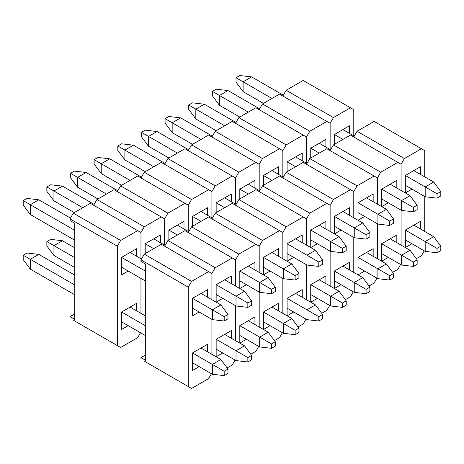 <?xml version="1.0" encoding="UTF-8"?>
<svg xmlns="http://www.w3.org/2000/svg" width="464" height="464" viewBox="0 0 464 464"><rect width="100%" height="100%" fill="white"/><g stroke="black" fill="none" stroke-linecap="round" stroke-linejoin="round"><path stroke-width="0.7" d="M70.018 316.645L74.75 313.913L70.018 316.645L70.018 318.281L70.018 316.645L74.75 319.377L70.018 316.645M73.329 320.195L117.317 345.587L117.317 246.198L70.018 218.892L70.018 220.533L74.75 223.259L74.75 319.377L74.75 223.259L70.018 220.533L70.018 218.892L73.329 213.162L120.623 240.462L137.651 230.631L90.358 203.331L73.329 213.162L90.358 203.331L140.963 232.545L140.963 258.755L140.963 232.545L140.963 258.755L140.963 232.545L137.651 230.631L120.623 240.462L117.317 246.198L120.623 240.462L73.329 213.162L70.018 218.892L117.317 246.198L117.317 345.587L120.623 347.501L73.329 320.195M140.963 278.417L140.963 313.368L140.963 278.417M137.651 337.67L120.623 347.501L137.651 337.67L140.488 332.752L137.651 337.67M121.568 312.005L121.568 329.475L128.192 325.653L121.568 329.475L121.568 312.005L136.706 303.265L121.568 312.005L145.69 325.925L121.568 312.005M136.706 310.909L136.706 303.265L130.082 307.087L136.706 303.265L136.706 310.909M121.568 257.392L121.568 274.868L128.192 271.046L121.568 274.868L121.568 257.392L136.706 248.658L121.568 257.392L145.69 271.318L121.568 257.392M136.706 256.302L136.706 248.658L130.082 252.48L136.706 248.658L136.706 256.302M140.963 357.599L145.69 354.873L140.963 357.599L140.963 359.24L140.963 357.599L145.69 360.331L140.963 357.599M144.269 361.149L188.256 386.547L188.256 287.152L140.963 259.852L140.963 261.487L145.69 264.219L145.69 360.331L145.69 264.219L140.963 261.487L140.963 259.852L144.269 254.115L191.562 281.422L208.591 271.591L161.298 244.284L144.269 254.115L161.298 244.284L211.903 273.505L211.903 299.715L211.903 273.505L211.903 299.715L211.903 273.505L208.591 271.591L191.562 281.422L188.256 287.152L191.562 281.422L144.269 254.115L140.963 259.852L188.256 287.152L188.256 386.547L191.562 388.455L144.269 361.149M211.903 319.371L211.903 354.322L211.903 319.371M208.591 378.624L191.562 388.455L208.591 378.624L211.427 373.711L208.591 378.624M192.508 352.959L192.508 370.434L199.131 366.612L192.508 370.434L192.508 352.959L207.646 344.224L192.508 352.959L212.373 364.426L220.887 359.513L201.022 348.046L207.646 344.224L201.022 348.046L220.887 359.513L227.981 369.071L224.199 371.252L224.199 375.62L227.981 373.439L227.981 369.071L224.199 371.252L212.373 364.426L212.373 374.257L192.508 362.79L212.373 374.257L224.199 375.62L224.199 371.252L212.373 364.426L212.373 374.257L224.199 375.62L227.981 373.439L227.981 369.071L220.887 359.513L212.373 364.426L192.508 352.959M207.646 351.869L207.646 344.224L207.646 351.869M192.508 298.352L192.508 315.827L199.131 311.999L192.508 315.827L192.508 298.352L207.646 289.611L192.508 298.352L212.373 309.819L220.887 304.9L201.022 293.434L207.646 289.611L201.022 293.434L220.887 304.9L227.981 314.459L224.199 316.645L224.199 321.013L227.981 318.826L227.981 314.459L224.199 316.645L212.373 309.819L212.373 319.65L192.508 308.177L212.373 319.65L224.199 321.013L224.199 316.645L212.373 309.819L212.373 319.65L224.199 321.013L227.981 318.826L227.981 314.459L220.887 304.9L212.373 309.819L192.508 298.352M207.646 297.256L207.646 289.611L207.646 297.256M23.2 200.599L26.982 198.412L38.808 199.781L30.293 204.694L74.75 230.359L23.2 200.599L23.2 204.966L23.2 200.599L26.982 198.412L38.808 199.781L70.493 218.074L38.808 199.781L30.293 204.694L23.2 200.599M141.433 259.028L130.082 252.48L141.433 259.028M145.69 281.149L121.568 267.223L145.69 281.149M74.75 240.19L30.293 214.525L30.293 204.694L30.293 214.525L74.75 240.19M23.2 204.966L30.293 214.525L23.2 204.966M23.2 255.212L26.982 253.025L38.808 254.388L30.293 259.306L74.75 284.971L23.2 255.212L23.2 259.579L23.2 255.212L26.982 253.025L38.808 254.388L74.75 275.14L38.808 254.388L30.293 259.306L23.2 255.212M145.69 316.1L130.082 307.087L145.69 316.1M145.69 335.756L121.568 321.83L145.69 335.756M74.75 294.802L30.293 269.132L30.293 259.306L30.293 269.132L74.75 294.802M23.2 259.579L30.293 269.132L23.2 259.579M46.847 186.946L50.628 184.765L62.454 186.128L53.94 191.04L82.789 207.698L46.847 186.946L46.847 191.313L46.847 186.946L50.628 184.765L62.454 186.128L94.14 204.421L62.454 186.128L53.94 191.04L46.847 186.946M244.534 291.253L224.669 279.78L244.534 291.253L251.627 300.805L247.846 302.992L247.846 307.359L251.627 305.173L251.627 300.805L247.846 302.992L236.019 296.165L244.534 291.253L236.019 296.165L236.019 305.996L216.154 294.53L236.019 305.996L247.846 307.359L247.846 302.992L236.019 296.165L236.019 305.996L247.846 307.359L251.627 305.173L251.627 300.805L244.534 291.253M165.08 245.381L153.729 238.827L165.08 245.381M145.215 243.739L153.729 248.658L145.215 243.739L145.215 253.57L145.215 243.739L160.353 235.004L145.215 243.739M216.154 284.699L236.019 296.165L216.154 284.699L216.154 302.174L222.778 298.352L216.154 302.174L216.154 284.699L231.292 275.958L216.154 284.699M74.275 212.611L53.94 200.871L53.94 191.04L53.94 200.871L74.275 212.611M46.847 191.313L53.94 200.871L46.847 191.313M70.493 173.292L74.275 171.112L86.101 172.475L77.587 177.393L106.436 194.045L70.493 173.292L70.493 177.666L70.493 173.292L74.275 171.112L86.101 172.475L117.786 190.768L86.101 172.475L77.587 177.393L70.493 173.292M268.18 277.6L248.315 266.127L268.18 277.6L275.274 287.152L271.492 289.339L271.492 293.706L275.274 291.525L275.274 287.152L271.492 289.339L259.666 282.512L268.18 277.6L259.666 282.512L259.666 292.343L239.801 280.877L259.666 292.343L271.492 293.706L271.492 289.339L259.666 282.512L259.666 292.343L271.492 293.706L275.274 291.525L275.274 287.152L268.18 277.6M188.726 231.727L177.376 225.173L188.726 231.727M168.861 230.086L177.376 235.004L168.861 230.086L168.861 239.917L168.861 230.086L183.999 221.351L168.861 230.086M239.801 271.046L259.666 282.512L239.801 271.046L239.801 288.521L246.425 284.699L239.801 288.521L239.801 271.046L254.939 262.305L239.801 271.046M97.921 198.963L77.587 187.218L77.587 177.393L77.587 187.218L97.921 198.963M70.493 177.666L77.587 187.218L70.493 177.666M94.14 159.645L97.921 157.458L109.748 158.821L101.233 163.74L130.082 180.392L94.14 159.645L94.14 164.012L94.14 159.645L97.921 157.458L109.748 158.821L141.433 177.115L109.748 158.821L101.233 163.74L94.14 159.645M291.827 263.946L271.962 252.48L291.827 263.946L298.92 273.505L295.139 275.686L295.139 280.053L298.92 277.872L298.92 273.505L295.139 275.686L283.313 268.859L291.827 263.946L283.313 268.859L283.313 278.69L263.448 267.223L283.313 278.69L295.139 280.053L295.139 275.686L283.313 268.859L283.313 278.69L295.139 280.053L298.92 277.872L298.92 273.505L291.827 263.946M212.373 218.074L201.022 211.52L212.373 218.074M192.508 216.439L201.022 221.351L192.508 216.439L192.508 226.264L192.508 216.439L207.646 207.698L192.508 216.439M263.448 257.392L283.313 268.859L263.448 257.392L263.448 274.868L270.071 271.046L263.448 274.868L263.448 257.392L278.586 248.658L263.448 257.392M121.568 185.31L101.233 173.565L101.233 163.74L101.233 173.565L121.568 185.31M94.14 164.012L101.233 173.565L94.14 164.012M117.786 145.992L121.568 143.805L133.394 145.168L124.88 150.087L153.729 166.744L117.786 145.992L117.786 150.359L117.786 145.992L121.568 143.805L133.394 145.168L165.08 163.467L133.394 145.168L124.88 150.087L117.786 145.992M315.474 250.293L295.609 238.827L315.474 250.293L322.567 259.852L318.785 262.032L318.785 266.406L322.567 264.219L322.567 259.852L318.785 262.032L306.959 255.206L315.474 250.293L306.959 255.206L306.959 265.037L287.094 253.57L306.959 265.037L318.785 266.406L318.785 262.032L306.959 255.206L306.959 265.037L318.785 266.406L322.567 264.219L322.567 259.852L315.474 250.293M236.019 204.421L224.669 197.867L236.019 204.421M216.154 202.785L224.669 207.698L216.154 202.785L216.154 212.611L216.154 202.785L231.292 194.045L216.154 202.785M287.094 243.739L306.959 255.206L287.094 243.739L287.094 261.215L293.718 257.392L287.094 261.215L287.094 243.739L302.232 235.004L287.094 243.739M145.215 171.657L124.88 159.918L124.88 150.087L124.88 159.918L145.215 171.657M117.786 150.359L124.88 159.918L117.786 150.359M141.433 132.339L145.215 130.152L157.041 131.521L148.526 136.433L177.376 153.091L141.433 132.339L141.433 136.706L141.433 132.339L145.215 130.152L157.041 131.521L188.726 149.814L157.041 131.521L148.526 136.433L141.433 132.339M339.12 236.64L319.255 225.173L339.12 236.64L346.214 246.198L342.432 248.385L342.432 252.752L346.214 250.566L346.214 246.198L342.432 248.385L330.606 241.558L339.12 236.64L330.606 241.558L330.606 251.384L310.741 239.917L330.606 251.384L342.432 252.752L342.432 248.385L330.606 241.558L330.606 251.384L342.432 252.752L346.214 250.566L346.214 246.198L339.12 236.64M259.666 190.768L248.315 184.214L259.666 190.768M239.801 189.132L248.315 194.045L239.801 189.132L239.801 198.963L239.801 189.132L254.939 180.392L239.801 189.132M310.741 230.086L330.606 241.558L310.741 230.086L310.741 247.561L317.364 243.739L310.741 247.561L310.741 230.086L325.879 221.351L310.741 230.086M168.861 158.004L148.526 146.264L148.526 136.433L148.526 146.264L168.861 158.004M141.433 136.706L148.526 146.264L141.433 136.706M165.08 118.685L168.861 116.499L180.687 117.868L172.173 122.78L201.022 139.438L165.08 118.685L165.08 123.053L165.08 118.685L168.861 116.499L180.687 117.868L212.373 136.161L180.687 117.868L172.173 122.78L165.08 118.685M362.767 222.987L342.902 211.52L362.767 222.987L369.86 232.545L366.079 234.732L366.079 239.099L369.86 236.913L369.86 232.545L366.079 234.732L354.252 227.905L362.767 222.987L354.252 227.905L354.252 237.736L334.387 226.264L354.252 237.736L366.079 239.099L366.079 234.732L354.252 227.905L354.252 237.736L366.079 239.099L369.86 236.913L369.86 232.545L362.767 222.987M283.313 177.115L271.962 170.566L283.313 177.115M263.448 175.479L271.962 180.392L263.448 175.479L263.448 185.31L263.448 175.479L278.586 166.744L263.448 175.479M334.387 216.439L354.252 227.905L334.387 216.439L334.387 233.908L341.011 230.086L334.387 233.908L334.387 216.439L349.525 207.698L334.387 216.439M192.508 144.35L172.173 132.611L172.173 122.78L172.173 132.611L192.508 144.35M165.08 123.053L172.173 132.611L165.08 123.053M188.726 105.032L192.508 102.851L204.334 104.214L195.82 109.127L224.669 125.785L188.726 105.032L188.726 109.4L188.726 105.032L192.508 102.851L204.334 104.214L236.019 122.508L204.334 104.214L195.82 109.127L188.726 105.032M386.413 209.339L366.548 197.867L386.413 209.339L393.507 218.892L389.725 221.079L389.725 225.446L393.507 223.259L393.507 218.892L389.725 221.079L377.899 214.252L386.413 209.339L377.899 214.252L377.899 224.083L358.034 212.611L377.899 224.083L389.725 225.446L389.725 221.079L377.899 214.252L377.899 224.083L389.725 225.446L393.507 223.259L393.507 218.892L386.413 209.339M306.959 163.467L295.609 156.913L306.959 163.467M287.094 161.826L295.609 166.744L287.094 161.826L287.094 171.657L287.094 161.826L302.232 153.091L287.094 161.826M358.034 202.785L377.899 214.252L358.034 202.785L358.034 220.261L364.658 216.439L358.034 220.261L358.034 202.785L373.172 194.045L358.034 202.785M216.154 130.697L195.82 118.958L195.82 109.127L195.82 118.958L216.154 130.697M188.726 109.4L195.82 118.958L188.726 109.4M212.373 91.379L216.154 89.198L227.981 90.561L219.466 95.474L248.315 112.131L212.373 91.379L212.373 95.752L212.373 91.379L216.154 89.198L227.981 90.561L259.666 108.854L227.981 90.561L219.466 95.474L212.373 91.379M410.06 195.686L390.195 184.214L410.06 195.686L417.153 205.239L413.372 207.425L413.372 211.793L417.153 209.612L417.153 205.239L413.372 207.425L401.546 200.599L410.06 195.686L401.546 200.599L401.546 210.43L381.681 198.963L401.546 210.43L413.372 211.793L413.372 207.425L401.546 200.599L401.546 210.43L413.372 211.793L417.153 209.612L417.153 205.239L410.06 195.686M330.606 149.814L319.255 143.26L330.606 149.814M310.741 148.173L319.255 153.091L310.741 148.173L310.741 158.004L310.741 148.173L325.879 139.438L310.741 148.173M381.681 189.132L401.546 200.599L381.681 189.132L381.681 206.608L381.681 189.132L396.819 180.392L381.681 189.132M239.801 117.05L219.466 105.305L219.466 95.474L219.466 105.305L239.801 117.05M212.373 95.752L219.466 105.305L212.373 95.752M236.019 77.732L239.801 75.545L251.627 76.908L243.113 81.826L271.962 98.478L236.019 77.732L236.019 82.099L236.019 77.732L239.801 75.545L251.627 76.908L283.313 95.201L251.627 76.908L243.113 81.826L236.019 77.732M433.707 182.033L413.842 170.566L433.707 182.033L440.8 191.591L437.018 193.772L437.018 198.14L440.8 195.959L440.8 191.591L437.018 193.772L425.192 186.946L433.707 182.033L425.192 186.946L425.192 196.777L405.327 185.31L425.192 196.777L437.018 198.14L437.018 193.772L425.192 186.946L425.192 196.777L437.018 198.14L440.8 195.959L440.8 191.591L433.707 182.033M354.252 136.161L342.902 129.607L354.252 136.161M334.387 134.519L342.902 139.438L334.387 134.519L334.387 144.35L334.387 134.519L349.525 125.785L334.387 134.519M405.327 175.479L425.192 186.946L405.327 175.479L405.327 192.954L411.951 189.132L405.333 192.954L405.327 175.479L420.465 166.744L405.327 175.479M263.448 103.397L243.113 91.652L243.113 81.826L243.113 91.652L263.448 103.397M236.019 82.099L243.113 91.652L236.019 82.099M46.847 241.558L50.628 239.372L62.454 240.735L53.94 245.653L74.75 257.665L46.847 241.558L46.847 245.926L46.847 241.558L50.628 239.372L62.454 240.735L74.75 247.834L62.454 240.735L53.94 245.653L46.847 241.558M244.534 345.86L224.669 334.393L244.534 345.86L251.627 355.418L247.846 357.599L247.846 361.972L251.627 359.786L251.627 355.418L247.846 357.599L236.019 350.772L244.534 345.86L236.019 350.772L236.019 360.603L216.154 349.137L236.019 360.603L247.846 361.972L247.846 357.599L236.019 350.772L236.019 360.603L247.846 361.972L251.627 359.786L251.627 355.418L244.534 345.86M145.215 298.352L145.69 298.625L145.215 298.352L145.215 315.827L145.69 315.555L145.215 315.827L145.215 298.352L145.69 298.079L145.215 298.352M216.154 339.306L236.019 350.772L216.154 339.306L216.154 356.781L222.778 352.959L216.154 356.781L216.154 339.306L231.292 330.571L216.154 339.306M145.69 308.456L145.215 308.177L145.69 308.456M74.75 267.496L53.94 255.484L53.94 245.653L53.94 255.484L74.75 267.496M46.847 245.926L53.94 255.484L46.847 245.926M268.18 332.207L248.315 320.74L268.18 332.207L275.274 341.765L271.492 343.952L271.492 348.319L275.274 346.132L275.274 341.765L271.492 343.952L259.666 337.125L268.18 332.207L259.666 337.125L259.666 346.95L239.801 335.484L259.666 346.95L271.492 348.319L271.492 343.952L259.666 337.125L259.666 346.95L271.492 348.319L275.274 346.132L275.274 341.765L268.18 332.207M239.801 325.653L259.666 337.125L239.801 325.653L239.801 343.128L246.425 339.306L239.801 343.128L239.801 325.653L254.939 316.918L239.801 325.653M291.827 318.553L271.962 307.087L291.827 318.553L298.92 328.112L295.139 330.298L295.139 334.666L298.92 332.479L298.92 328.112L295.139 330.298L283.313 323.472L291.827 318.553L283.313 323.472L283.313 333.303L263.448 321.83L283.313 333.303L295.139 334.666L295.139 330.298L283.313 323.472L283.313 333.303L295.139 334.666L298.92 332.479L298.92 328.112L291.827 318.553M263.448 312.005L283.313 323.472L263.448 312.005L263.448 329.475L270.071 325.653L263.448 329.475L263.448 312.005L278.586 303.265L263.448 312.005M315.474 304.906L295.609 293.434L315.474 304.906L322.567 314.459L318.785 316.645L318.785 321.013L322.567 318.826L322.567 314.459L318.785 316.645L306.959 309.819L315.474 304.906L306.959 309.819L306.959 319.65L287.094 308.177L306.959 319.65L318.785 321.013L318.785 316.645L306.959 309.819L306.959 319.65L318.785 321.013L322.567 318.826L322.567 314.459L315.474 304.906M287.094 298.352L306.959 309.819L287.094 298.352L287.094 315.827L293.718 312.005L287.094 315.827L287.094 298.352L302.232 289.611L287.094 298.352M339.12 291.253L319.255 279.78L339.12 291.253L346.214 300.805L342.432 302.992L342.432 307.359L346.214 305.179L346.214 300.805L342.432 302.992L330.606 296.165L339.12 291.253L330.606 296.165L330.606 305.996L310.741 294.53L330.606 305.996L342.432 307.359L342.432 302.992L330.606 296.165L330.606 305.996L342.432 307.359L346.214 305.179L346.214 300.805L339.12 291.253M310.741 284.699L330.606 296.165L310.741 284.699L310.741 302.174L317.364 298.352L310.741 302.174L310.741 284.699L325.879 275.958L310.741 284.699M362.767 277.6L342.902 266.133L362.767 277.6L369.86 287.158L366.079 289.339L366.079 293.706L369.86 291.525L369.86 287.158L366.079 289.339L354.252 282.512L362.767 277.6L354.252 282.512L354.252 292.343L334.387 280.877L354.252 292.343L366.079 293.706L366.079 289.339L354.252 282.512L354.252 292.343L366.079 293.706L369.86 291.525L369.86 287.158L362.767 277.6M334.387 271.046L354.252 282.512L334.387 271.046L334.387 288.521L341.011 284.699L334.387 288.521L334.387 271.046L349.525 262.311L334.387 271.046M386.413 263.946L366.548 252.48L386.413 263.946L393.507 273.505L389.725 275.686L389.725 280.059L393.507 277.872L393.507 273.505L389.725 275.686L377.899 268.859L386.413 263.946L377.899 268.859L377.899 278.69L358.034 267.223L377.899 278.69L389.725 280.059L389.725 275.686L377.899 268.859L377.899 278.69L389.725 280.059L393.507 277.872L393.507 273.505L386.413 263.946M358.034 257.392L377.899 268.859L358.034 257.392L358.034 274.868L364.658 271.046L358.034 274.868L358.034 257.392L373.172 248.658L358.034 257.392M410.06 250.293L390.195 238.827L410.06 250.293L417.153 259.852L413.372 262.032L413.372 266.406L417.153 264.219L417.153 259.852L413.372 262.032L401.546 255.212L410.06 250.293L401.546 255.212L401.546 265.037L381.681 253.57L401.546 265.037L413.372 266.406L413.372 262.032L401.546 255.212L401.546 265.037L413.372 266.406L417.153 264.219L417.153 259.852L410.06 250.293M381.681 243.739L401.546 255.212L381.681 243.739L381.681 261.215L381.681 243.739L396.819 235.004L381.681 243.739M433.707 236.64L413.842 225.173L433.707 236.64L440.8 246.198L437.018 248.385L437.018 252.752L440.8 250.566L440.8 246.198L437.018 248.385L425.192 241.558L433.707 236.64L425.192 241.558L425.192 251.389L405.327 239.917L425.192 251.389L437.018 252.752L437.018 248.385L425.192 241.558L425.192 251.389L437.018 252.752L440.8 250.566L440.8 246.198L433.707 236.64M405.327 230.086L425.192 241.558L405.327 230.086L405.327 247.561L411.951 243.739L405.333 247.561L405.327 230.086L420.465 221.351L405.327 230.086M144.269 226.809L161.298 216.984L114.005 189.677L96.976 199.508L144.269 226.809L161.298 216.984L164.61 218.892L164.61 245.108L164.61 218.892L164.61 245.108L164.61 218.892L114.005 189.677L96.976 199.508L144.269 226.809L140.963 232.545L144.269 226.809M93.664 205.239L96.976 199.508L93.664 205.239M160.353 242.649L160.353 235.004L153.729 238.827L160.353 235.004L160.353 242.649M167.916 213.162L184.945 203.331L137.651 176.024L120.623 185.855L167.916 213.162L184.945 203.331L188.256 205.239L188.256 231.455L188.256 205.239L188.256 231.455L188.256 205.239L137.651 176.024L120.623 185.855L167.916 213.162L164.61 218.892L167.916 213.162M117.317 191.586L120.623 185.855L117.317 191.586M183.999 228.996L183.999 221.351L177.376 225.173L183.999 221.351L183.999 228.996M191.562 199.508L208.591 189.677L161.298 162.371L144.269 172.202L191.562 199.508L208.591 189.677L211.903 191.586L211.903 217.802L211.903 191.586L211.903 217.802L211.903 191.586L161.298 162.371L144.269 172.202L191.562 199.508L188.256 205.239L191.562 199.508M140.963 177.938L144.269 172.202L140.963 177.938M207.646 215.342L207.646 207.698L201.022 211.52L207.646 207.698L207.646 215.342M215.209 185.855L232.238 176.024L184.945 148.718L167.916 158.549L215.209 185.855L232.238 176.024L235.55 177.938L235.55 204.148L235.55 177.938L235.55 204.148L235.55 177.938L184.945 148.718L167.916 158.549L215.209 185.855L211.903 191.586L215.209 185.855M164.61 164.285L167.916 158.549L164.61 164.285M231.292 201.689L231.292 194.045L224.669 197.867L231.292 194.045L231.292 201.689M238.856 172.202L255.884 162.371L208.591 135.07L191.562 144.896L238.856 172.202L255.884 162.371L259.196 164.285L259.196 190.495L259.196 164.285L259.196 190.495L259.196 164.285L208.591 135.07L191.562 144.896L238.856 172.202L235.55 177.938L238.856 172.202M188.256 150.632L191.562 144.896L188.256 150.632M254.939 188.042L254.939 180.392L248.315 184.214L254.939 180.392L254.939 188.042M262.502 158.549L279.531 148.718L232.238 121.417L215.209 131.242L262.502 158.549L279.531 148.718L282.843 150.632L282.843 176.842L282.843 150.632L282.843 176.842L282.843 150.632L232.238 121.417L215.209 131.242L262.502 158.549L259.196 164.285L262.502 158.549M211.903 136.979L215.209 131.242L211.903 136.979M278.586 174.389L278.586 166.744L271.962 170.566L278.586 166.744L278.586 174.389M286.149 144.896L303.178 135.07L255.884 107.764L238.856 117.595L286.149 144.896L303.178 135.07L306.489 136.979L306.489 163.195L306.489 136.979L306.489 163.195L306.489 136.979L255.884 107.764L238.856 117.595L286.149 144.896L282.843 150.632L286.149 144.896M235.55 123.325L238.856 117.595L235.55 123.325M302.232 160.735L302.232 153.091L295.609 156.913L302.232 153.091L302.232 160.735M309.795 131.242L326.824 121.417L279.531 94.111L262.502 103.942L309.795 131.242L326.824 121.417L330.136 123.325L330.136 149.541L330.136 123.325L330.136 149.541L330.136 123.325L279.531 94.111L262.502 103.942L309.795 131.242L306.489 136.979L309.795 131.242M259.196 109.672L262.502 103.942L259.196 109.672M325.879 147.082L325.879 139.438L319.255 143.26L325.879 139.438L325.879 147.082M333.442 117.595L350.471 107.764L303.178 80.458L286.149 90.289L333.442 117.595L350.471 107.764L353.783 109.672L353.783 135.888L353.783 109.672L303.178 80.458L286.149 90.289L333.442 117.595L330.136 123.325L333.442 117.595M282.843 96.025L286.149 90.289L282.843 96.025M349.525 133.429L349.525 125.785L342.902 129.607L349.525 125.785L349.525 133.429M215.209 267.769L232.238 257.938L184.945 230.631L167.916 240.462L215.209 267.769L232.238 257.938L235.55 259.852L235.55 286.062L235.55 259.852L235.55 286.062L235.55 259.852L184.945 230.631L167.916 240.462L215.209 267.769L211.903 273.505L215.209 267.769M235.55 305.724L235.55 340.675L235.55 305.724M232.238 364.977L227.128 367.923L232.238 364.977L235.074 360.058L232.238 364.977M215.528 374.622L214.739 374.529L215.528 374.622M164.61 246.198L167.916 240.462L164.61 246.198M231.292 338.215L231.292 330.571L224.669 334.393L231.292 330.571L231.292 338.215M231.292 283.603L231.292 275.958L224.669 279.78L231.292 275.958L231.292 283.603M238.856 254.115L255.884 244.284L208.591 216.984L191.562 226.809L238.856 254.115L255.884 244.284L259.196 246.198L259.196 272.409L259.196 246.198L259.196 272.409L259.196 246.198L208.591 216.984L191.562 226.809L238.856 254.115L235.55 259.852L238.856 254.115M259.196 292.071L259.196 327.021L259.196 292.071M255.884 351.323L250.775 354.27L255.884 351.323L258.721 346.405L255.884 351.323M239.175 360.969L238.386 360.876L239.175 360.969M188.256 232.545L191.562 226.809L188.256 232.545M254.939 324.562L254.939 316.918L248.315 320.74L254.939 316.918L254.939 324.562M254.939 269.955L254.939 262.305L248.315 266.127L254.939 262.305L254.939 269.955M262.502 240.462L279.531 230.631L232.238 203.331L215.209 213.162L262.502 240.462L279.531 230.631L282.843 232.545L282.843 258.755L282.843 232.545L282.843 258.755L282.843 232.545L232.238 203.331L215.209 213.162L262.502 240.462L259.196 246.198L262.502 240.462M282.843 278.417L282.843 313.368L282.843 278.417M279.531 337.67L274.421 340.617L279.531 337.67L282.367 332.752L279.531 337.67M262.821 347.316L262.032 347.223L262.821 347.316M211.903 218.892L215.209 213.162L211.903 218.892M278.586 310.909L278.586 303.265L271.962 307.087L278.586 303.265L278.586 310.909M278.586 256.302L278.586 248.658L271.962 252.48L278.586 248.658L278.586 256.302M286.149 226.809L303.178 216.984L255.884 189.677L238.856 199.508L286.149 226.809L303.178 216.984L306.489 218.892L306.489 245.108L306.489 218.892L306.489 245.108L306.489 218.892L255.884 189.677L238.856 199.508L286.149 226.809L282.843 232.545L286.149 226.809M306.489 264.764L306.489 299.715L306.489 264.764M303.178 324.017L298.068 326.963L303.178 324.017L306.014 319.104L303.178 324.017M286.468 333.662L285.679 333.575L286.468 333.662M235.55 205.239L238.856 199.508L235.55 205.239M302.232 297.256L302.232 289.611L295.609 293.434L302.232 289.611L302.232 297.256M302.232 242.649L302.232 235.004L295.609 238.827L302.232 235.004L302.232 242.649M309.795 213.162L326.824 203.331L279.531 176.024L262.502 185.855L309.795 213.162L326.824 203.331L330.136 205.239L330.136 231.455L330.136 205.239L330.136 231.455L330.136 205.239L279.531 176.024L262.502 185.855L309.795 213.162L306.489 218.892L309.795 213.162M330.136 251.111L330.136 286.062L330.136 251.111M326.824 310.364L321.714 313.316L326.824 310.364L329.66 305.451L326.824 310.364M310.114 320.009L309.326 319.922L310.114 320.009M259.196 191.586L262.502 185.855L259.196 191.586M325.879 283.608L325.879 275.958L319.255 279.78L325.879 275.958L325.879 283.608M325.879 228.996L325.879 221.351L319.255 225.173L325.879 221.351L325.879 228.996M333.442 199.508L350.471 189.677L303.178 162.371L286.149 172.202L333.442 199.508L350.471 189.677L353.783 191.586L353.783 217.802L353.783 191.586L353.783 217.802L353.783 191.586L303.178 162.371L286.149 172.202L333.442 199.508L330.136 205.239L333.442 199.508M353.783 237.458L353.783 272.409L353.783 237.458M350.471 296.711L345.361 299.663L350.471 296.711L353.307 291.798L350.471 296.711M333.761 306.362L332.972 306.269L333.761 306.362M282.843 177.938L286.149 172.202L282.843 177.938M349.525 269.955L349.525 262.311L342.902 266.133L349.525 262.311L349.525 269.955M349.525 215.342L349.525 207.698L342.902 211.52L349.525 207.698L349.525 215.342M357.089 185.855L374.117 176.024L326.824 148.718L309.795 158.549L357.089 185.855L374.117 176.024L377.429 177.938L377.429 204.148L377.429 177.938L377.429 204.148L377.429 177.938L326.824 148.718L309.795 158.549L357.089 185.855L353.783 191.586L357.089 185.855M377.429 223.81L377.429 258.761L377.429 223.81M374.117 283.057L369.008 286.01L374.117 283.057L376.954 278.145L374.117 283.057M357.408 292.709L356.619 292.616L357.408 292.709M306.489 164.285L309.795 158.549L306.489 164.285M373.172 256.302L373.172 248.658L366.548 252.48L373.172 248.658L373.172 256.302M373.172 201.689L373.172 194.045L366.548 197.867L373.172 194.045L373.172 201.689M380.735 172.202L397.764 162.371L350.471 135.07L333.442 144.896L380.735 172.202L397.764 162.371L401.076 164.285L401.076 190.495L401.076 164.285L401.076 190.495L401.076 164.285L350.471 135.07L333.442 144.896L380.735 172.202L377.429 177.938L380.735 172.202M401.076 210.157L401.076 245.108L401.076 210.157M397.764 269.41L392.654 272.356L397.764 269.41L400.6 264.492L397.764 269.41M381.054 279.055L380.265 278.963L381.054 279.055M330.136 150.632L333.442 144.896L330.136 150.632M381.686 261.215L388.304 257.392L381.686 261.215M396.819 242.649L396.819 235.004L390.195 238.827L396.819 235.004L396.819 242.649M381.686 206.608L388.304 202.785L381.686 206.608M396.819 188.042L396.819 180.392L390.195 184.214L396.819 180.392L396.819 188.042M404.382 158.549L421.411 148.718L374.117 121.417L357.089 131.242L404.382 158.549L421.411 148.718L424.722 150.632L424.722 176.842L424.722 150.632L374.117 121.417L357.089 131.242L404.382 158.549L401.076 164.285L404.382 158.549M424.722 196.504L424.722 231.455L424.722 196.504M421.411 255.757L416.301 258.703L421.411 255.757L424.247 250.838L421.411 255.757M404.701 265.402L403.912 265.309L404.701 265.402M353.783 136.979L357.089 131.242L353.783 136.979M420.465 228.996L420.465 221.351L413.842 225.173L420.465 221.351L420.465 228.996M420.465 174.389L420.465 166.744L413.842 170.566L420.465 166.744L420.465 174.389"/></g></svg>
